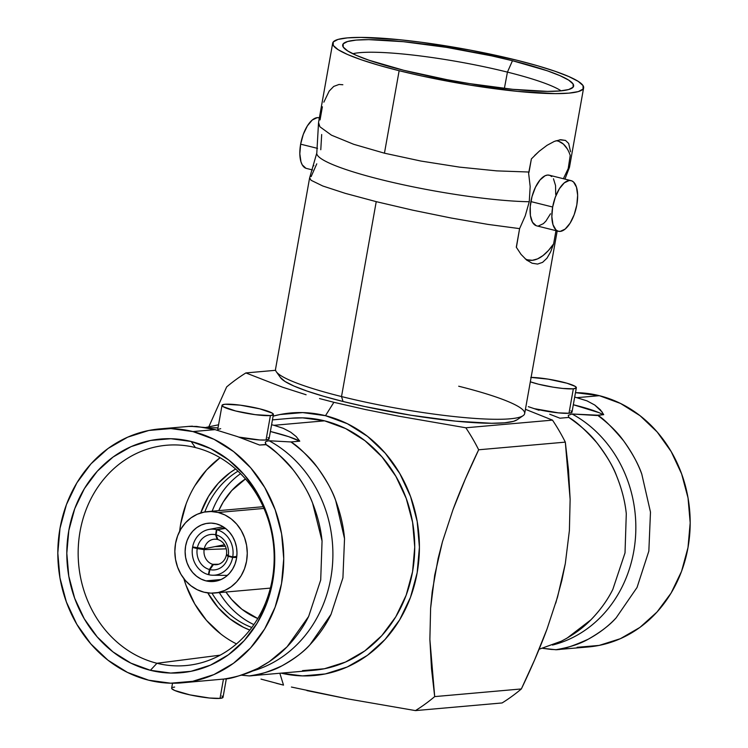 <?xml version="1.0" encoding="UTF-8"?>
<svg xmlns="http://www.w3.org/2000/svg" width="748" height="748" viewBox="0 0 748 748"><rect width="100%" height="100%" fill="white"/><g stroke="black" fill="none" stroke-linecap="round" stroke-linejoin="round"><path stroke-width="1.12" d="M318.489 123.261L319.901 126.777L331.476 135.182L353.682 144.289L384.444 153.19L420.881 161.044L459.534 167.122L496.775 170.881L529.051 172.031L528.621 173.227L530.173 186.495L529.257 201.736A123.233 16.746 -169.9 0 1 397.44 183.494A123.233 16.746 -169.9 0 1 316.853 154.023A123.233 16.746 10.1 0 0 397.44 183.494A123.233 16.746 10.1 0 0 529.257 201.736L525.246 215.835L519.598 228.626L488.023 224.409L451.212 218.033L412.718 210.169L376.235 201.651L341.518 396.562A126.524 17.195 10.1 0 0 524.666 413.579L557.195 230.964M568.209 168.571L570.228 155.425L568.209 168.571L563.384 178.716L568.209 168.571L569.49 167.206L583.627 87.862A127.45 17.326 -169.9 0 1 399.142 70.723L384.444 153.19L420.881 161.044L459.534 167.122L496.775 170.881L529.051 172.031L531.389 158.894L539.177 151.274L547.031 145.318L554.38 141.372L560.673 139.698L565.516 140.428L568.676 143.457L570.556 151.779M564.946 179.099L569.424 167.459M192.937 426.407L192.292 426.154L192.937 426.407M217.621 427.912L205.635 427.613L218.014 427.875M181.988 682.84A127.45 112.845 85 0 1 148.637 680.194L127.45 672.415L107.927 660.166L90.826 643.897L76.792 624.253L66.376 601.981L59.962 577.933L57.811 553.043L60.008 528.266L66.45 504.545L76.913 482.797L90.975 463.854L108.105 448.454L127.646 437.178L148.843 430.465L170.881 428.576L192.919 431.577L214.106 439.356L233.628 451.614L250.73 467.874L264.764 487.518L275.18 509.79L281.594 533.838L283.735 558.728L281.547 583.515L275.096 607.236L264.642 628.984L250.58 647.918L233.451 663.317L213.909 674.593L192.713 681.306L170.666 683.195L148.637 680.194A127.45 112.845 85 0 1 57.951 546.938A127.45 112.845 85 0 1 159.567 428.931A127.45 112.845 85 0 1 192.919 431.577A127.45 112.845 85 0 1 283.604 564.834A127.45 112.845 85 0 1 181.988 682.84L224.017 679.025C230.019 679.137 241.305 675.594 257.882 668.394L269.317 661.653L287.017 646.861C296.143 637.315 303.351 627.179 308.644 616.446L320.705 580.027L322.061 541.047C320.873 528.761 317.713 516.129 312.599 503.142C309.102 493.53 302.641 482.451 293.216 469.903C280.481 455.644 271.346 447.173 265.792 444.48L265.241 442.264L266.307 441.32L269.112 440.759A123.233 109.105 85 0 1 332.682 561.916A123.233 109.105 85 0 1 256.377 669.843M552.501 645.066A123.233 109.105 -95 0 0 635.351 539.14A123.233 109.105 -95 0 0 572.061 413.999L597.484 415.187C602.785 417.898 611.471 426.425 623.552 440.759C632.462 453.353 638.54 464.471 641.784 474.11L650.48 512.081L648.843 551.098L637.034 587.489L616.165 617.82C609.919 625.001 600.588 632.144 588.18 639.241C572.285 646.365 561.468 649.862 555.708 649.731L542.749 648.301L555.708 649.731L588.433 646.945A127.45 112.845 -95 0 0 690.049 528.939A127.45 112.845 -95 0 0 599.363 395.683A127.45 112.845 -95 0 0 575.474 392.653L599.363 395.683L577.26 397.637L599.363 395.683L620.55 403.462L640.073 415.72L657.174 431.979L671.208 451.633L681.624 473.905L688.038 497.944L690.189 522.833L687.992 547.62L681.55 571.341L671.087 593.089L657.025 612.023L639.895 627.432L620.354 638.699L599.157 645.412L577.119 647.31M507.434 72.117L504.376 88.423L507.434 72.117A110.713 15.044 10.1 0 0 352.776 53.734A110.713 15.044 -169.9 0 1 507.434 72.117L512.464 60.719L507.434 72.117A110.713 15.044 -169.9 0 1 561.112 90.845A110.713 15.044 10.1 0 0 507.434 72.117M403.836 70.312A117.305 15.942 -169.9 0 1 342.808 46.245A117.305 15.942 -169.9 0 1 395.991 41.009A117.305 15.942 -169.9 0 1 512.464 60.719L491.53 55.848L446.668 47.395L403.555 41.71L368.755 39.635L356.198 40.083L347.568 41.514L343.173 43.861L343.21 47.04L347.652 50.92L356.347 55.371L368.96 60.214L403.836 70.312L446.986 79.671L469.632 83.626L512.745 89.321L547.545 91.387L560.102 90.938L568.742 89.517L573.127 87.17L573.099 83.991L568.648 80.101L559.953 75.651L547.349 70.808L512.464 60.719A117.305 15.942 -169.9 0 1 573.052 87.264A117.305 15.942 -169.9 0 1 403.836 70.312M332.682 43.16L318.545 122.513L319.901 126.777L331.476 135.182L353.682 144.289L384.444 153.19L399.142 70.723A127.45 17.326 -169.9 0 1 332.682 43.16A127.45 17.326 -169.9 0 1 517.167 60.298A127.45 17.326 -169.9 0 1 583.627 87.862M516.391 247.382L519.598 228.626L516.298 247.205L521.019 254.339M525.227 258.845A61.289 27.246 104 0 0 553.614 243.904L555.979 230.655L553.614 243.904L550.612 251.917L546.966 258.191L542.599 262.352L537.578 264.072L532.099 263.221L526.489 259.911L521.113 254.451M305.923 168.272L302.248 164.859L300.976 161.849L299.826 153.826L300.64 144.168L317.535 148.375L300.64 144.168A26.096 11.603 104 0 0 306.409 168.422L312.524 169.946M517.12 419.768L513.502 421.348L504.573 422.816L491.595 423.274L455.626 421.143L411.054 415.262L364.678 406.519L343.042 401.489L341.518 396.562L343.042 401.489A121.251 16.475 10.1 0 0 517.036 419.824L523.076 415.692A126.524 17.195 -169.9 0 1 341.518 396.562A126.524 17.195 -169.9 0 1 276.302 371.737L280.547 377.693A121.251 16.475 10.1 0 0 343.042 401.489L323.566 396.272L306.989 391.054L293.955 386.052L284.969 381.452L280.369 377.431M458.692 386.22A126.524 17.195 -169.9 0 1 523.076 415.692M571.061 180.633L549.294 175.2A26.096 11.603 104 0 0 530.893 201.586L552.66 207.018A26.096 11.603 -76 0 1 571.061 180.633A26.096 11.603 -76 0 1 576.82 204.887L577.643 195.219L576.493 187.196L573.557 182.026L571.547 180.773L569.275 180.492L564.31 182.839L559.401 188.702L555.315 197.192L552.66 207.018L530.893 201.586A26.096 11.603 104 0 0 536.662 225.84L558.429 231.272A26.096 11.603 -76 0 1 552.66 207.018L551.846 216.677L552.987 224.699L555.932 229.87L557.933 231.123L560.205 231.403L565.179 229.056L570.079 223.194L574.174 214.704L576.82 204.887A26.096 11.603 -76 0 1 558.429 231.272M260.996 679.1L283.511 685.112L279.846 673.275L283.511 685.112L276.236 683.261M226.644 386.931L208.888 426.641L226.644 386.931A192.423 170.376 85 0 1 245.886 372.934A192.423 170.376 -95 0 0 226.644 386.931M282.781 387.277L245.886 372.934L275.591 370.307L245.886 372.934L282.781 387.277L306.1 394.757L282.781 387.277M319.518 398.562L333.889 402.302L319.518 398.562M325.492 415.692L333.889 402.302L325.492 415.692L302.706 412.587L279.92 414.551L273.114 416.14A131.798 116.697 85 0 1 325.492 415.692A131.798 116.697 85 0 1 417.291 571.986A131.798 116.697 85 0 1 281.183 673.153L302.482 675.902L325.277 673.948L347.203 667.001L367.408 655.351L385.117 639.418L399.666 619.83L410.484 597.343L417.15 572.818L419.413 547.19L417.188 521.45L410.568 496.579L399.787 473.549L385.276 453.232L367.586 436.411L347.399 423.742L325.492 415.692M252.029 671.162A123.233 109.105 -95 0 0 332.523 564.46A123.233 109.105 -95 0 0 269.112 440.759L290.953 441.956C297.414 445.602 306.184 454.045 317.264 467.276C326.633 480.497 332.776 491.595 335.712 500.571C340.574 513.745 343.519 526.442 344.529 538.654L342.921 577.839L331.037 614.351C325.95 624.973 318.947 635.08 310.027 644.664C304.305 651.386 294.918 658.455 281.874 665.87C267.27 672.433 256.414 675.79 249.28 675.921L313.73 670.283A126.524 112.022 -95 0 0 414.607 553.127A126.524 112.022 -95 0 0 324.576 420.834L274.002 425.303L271.58 424.742L274.002 425.303L324.576 420.834A126.524 112.022 -95 0 0 291.468 418.207L272.45 419.89M205.335 427.557L218.556 424.799L205.335 427.557M221.922 695.967L222.923 697.538L220.024 698.38L223.465 679.072L220.024 698.38A26.096 3.544 10.1 0 0 223.035 697.304L226.345 678.679M191.17 426.248L192.292 426.154L191.17 426.248M254.226 442.956L237.425 436.589L215.031 429.623L192.919 431.577L215.031 429.623L205.055 427.51L190.338 426.267L159.567 428.931M268.943 439.151L266.045 439.992L259.696 439.964L238.743 437.066A26.096 3.544 10.1 0 0 266.045 439.992L270.402 415.57A26.096 3.544 -169.9 0 1 241.193 412.251A26.096 3.544 -169.9 0 1 222.025 405.332A26.096 3.544 -169.9 0 1 225.036 404.257L222.137 405.089L223.138 406.66L235.629 410.979L255.208 414.663L270.402 415.57L266.045 439.992A26.096 3.544 10.1 0 0 269.056 438.908L273.413 414.486A26.096 3.544 -169.9 0 1 270.402 415.57L273.3 414.729L272.3 413.158L259.799 408.838L240.22 405.154L225.036 404.257A26.096 3.544 -169.9 0 1 254.245 407.567A26.096 3.544 -169.9 0 1 273.413 414.486M534.876 408.81A26.096 3.544 10.1 0 0 568.994 413.242L573.342 388.81A26.096 3.544 -169.9 0 1 530.332 381.807L538.579 384.229L553.211 387.184L562.805 388.455L573.342 388.81L568.994 413.242A26.096 3.544 10.1 0 0 572.005 412.157L576.353 387.735A26.096 3.544 -169.9 0 1 573.342 388.81L576.24 387.978L575.24 386.398L566.937 383.21L548.106 379.124L530.771 377.403M531.117 377.403A26.096 3.544 -169.9 0 1 559.841 381.396A26.096 3.544 -169.9 0 1 576.353 387.735M602.318 412.223L594.772 405.033L586.974 400.853L574.698 397.048L586.974 400.853L594.772 405.033L600.373 409.792L603.72 414.644L597.484 415.187C608.779 423.667 617.474 432.185 623.552 440.759C631.602 451.745 637.679 462.862 641.784 474.11L650.48 512.081L648.843 551.098L637.034 587.489L616.165 617.82C608.591 626.048 599.26 633.191 588.18 639.241C579.709 644.056 568.891 647.553 555.708 649.731L559.626 649.498M156.958 663.27A110.582 97.904 -95 0 0 272.272 579.382A110.582 97.904 -95 0 0 195.378 447.556L191.161 441.479A117.305 103.86 85 0 1 272.73 581.308A117.305 103.86 85 0 1 150.395 670.302L156.958 663.27L220.211 655.155L156.958 663.27A110.582 97.904 85 0 1 78.381 545.61A110.582 97.904 85 0 1 170.048 445.013A110.582 97.904 85 0 1 195.378 447.556A110.582 97.904 85 0 1 274.133 561.131A110.582 97.904 85 0 1 189.496 665.168A110.582 97.904 85 0 1 156.958 663.27L150.395 670.302A117.305 103.86 85 0 1 68.825 530.463A117.305 103.86 85 0 1 191.161 441.479L195.378 447.556A110.582 97.904 -95 0 0 80.055 531.445A110.582 97.904 -95 0 0 156.958 663.27M211.974 593.155A85.337 75.557 -95 0 0 251.805 627.488A85.337 75.557 85 0 1 211.974 593.155M249.813 630.068A87.974 77.895 85 0 1 207.785 592.902L218.117 607.582L229.926 618.811L243.399 627.273L249.813 630.068M219.36 592.612A85.337 75.557 -95 0 0 253.871 624.608A85.337 75.557 85 0 1 219.36 592.612M257.789 618.531A77.1 68.264 85 0 1 225.943 592.033L231.646 599.485L241.997 609.321L257.789 618.54M218.753 510.632A77.1 68.264 85 0 1 245.456 478.963L231.74 490.566L223.231 502.02L218.753 510.632M218.154 512.483L263.969 508.434L218.154 512.483L224.942 514.97L231.207 518.897L236.686 524.114L241.183 530.416L244.521 537.55L246.578 545.264L247.27 553.24L246.569 561.187L244.503 568.789L241.146 575.764L236.639 581.832L231.141 586.769L224.886 590.387L218.089 592.538L211.02 593.145L203.961 592.182A40.86 36.175 85 0 1 174.882 549.462A40.86 36.175 85 0 1 207.458 511.632A40.86 36.175 85 0 1 218.154 512.483A40.86 36.175 85 0 1 247.223 555.203A40.86 36.175 85 0 1 214.648 593.033A40.86 36.175 85 0 1 203.961 592.182L197.163 589.686L190.908 585.759L185.42 580.542L180.923 574.249L177.585 567.106L175.528 559.401L174.845 551.416L175.546 543.478L177.613 535.867L180.96 528.901L185.476 522.824L190.964 517.887L197.229 514.278L204.026 512.128L211.086 511.52L218.154 512.483M205.971 580.869L221.062 579.532L205.971 580.869A29.256 25.909 85 0 1 185.149 550.276A29.256 25.909 85 0 1 208.477 523.189A29.256 25.909 85 0 1 216.135 523.787A29.256 25.909 85 0 1 236.957 554.38A29.256 25.909 85 0 1 213.629 581.476A29.256 25.909 85 0 1 205.971 580.869L211.03 581.561L216.088 581.121L220.959 579.578L225.447 576.998L229.374 573.454L232.6 569.106L235.003 564.114L236.49 558.672L236.985 552.987L236.499 547.265L235.022 541.748L232.628 536.634L229.412 532.127L225.485 528.387L221.006 525.573L216.135 523.787L211.076 523.104L206.018 523.535L201.156 525.077L196.668 527.667L192.732 531.202L189.506 535.549L187.103 540.542L185.626 545.984L185.121 551.678L185.616 557.391L187.084 562.907L189.478 568.022L192.704 572.538L196.631 576.269L201.109 579.083L205.971 580.869M213.489 564.516A12.781 11.323 -95 0 0 226.326 555.184L228.187 556.306A17.812 15.764 85 0 1 209.898 569.611L213.489 564.516L217.182 564.59L213.489 564.516A12.781 11.323 85 0 0 215.443 564.731A12.781 11.323 85 0 0 226.326 555.184L232.637 557.447A23.066 20.42 85 0 1 208.86 574.745L209.898 569.611L213.489 564.516M226.494 554.268A12.781 11.323 -95 0 0 217.93 539.598L216.088 534.867A17.812 15.764 85 0 1 228.28 555.773L226.494 554.268A12.781 11.323 85 0 0 217.93 539.598L216.088 534.867L216.883 529.752A23.066 20.42 85 0 1 232.731 556.933L228.28 555.773L226.494 554.268M212.675 564.31A12.781 11.323 85 0 1 204.12 549.64L226.233 548.836L204.12 549.64A12.781 11.323 -95 0 0 212.675 564.31L209.421 569.49A17.812 15.764 85 0 1 197.229 548.583L204.12 549.64L197.229 548.583A17.812 15.764 -95 0 0 209.421 569.49L208.402 574.632A23.066 20.42 85 0 1 192.554 547.452L197.229 548.583L192.554 547.452L194.48 547.377L192.554 547.452A23.066 20.42 85 0 0 208.402 574.632L209.421 569.49L212.675 564.31L218.659 564.235L212.675 564.31M208.842 529.462A23.066 20.42 85 0 0 192.638 546.938L204.279 548.723L224.522 544.75L204.279 548.723A12.781 11.323 85 0 1 213.199 539.355A12.781 11.323 85 0 1 217.116 539.392L215.611 534.755L217.116 539.392A12.781 11.323 -95 0 0 204.279 548.723L197.322 548.05A17.812 15.764 85 0 1 215.611 534.755A17.812 15.764 -95 0 0 197.322 548.05L192.638 546.938A23.066 20.42 85 0 1 216.424 529.64L215.611 534.755L216.424 529.64L224.802 527.873L216.424 529.64A23.066 20.42 85 0 0 208.842 529.462L223.138 526.76M217.116 539.392L217.799 539.252L217.116 539.392M208.888 574.623L208.402 574.632L208.888 574.623M209.898 569.611A17.812 15.764 -95 0 0 228.187 556.306L232.637 557.447A23.066 20.42 85 0 1 212.881 575.231A23.066 20.42 85 0 1 208.86 574.745L209.898 569.611M236.677 557.475L232.637 557.447L236.677 557.475M236.807 556.4L232.731 556.933L228.28 555.773A17.812 15.764 -95 0 0 216.088 534.867L216.883 529.752A23.066 20.42 85 0 1 232.731 556.933L236.807 556.4M225.522 528.425L216.883 529.752L225.522 528.425M225.326 546.236L215.022 546.61L225.326 546.236M212.17 511.211A85.337 75.557 85 0 1 240.538 473.671A85.337 75.557 -95 0 0 212.17 511.211M204.802 511.978A85.337 75.557 85 0 1 237.995 471.193A85.337 75.557 -95 0 0 204.802 511.978M200.726 512.96A87.974 77.895 85 0 1 235.592 469.005L230.047 472.671L218.22 483.302L208.514 496.373L200.726 512.96M186.121 503.928L180.736 523.75L179.642 531.267A106.506 94.304 -95 0 1 220.052 457.701L206.616 469.922L194.863 485.751M236.499 643.916A106.506 94.304 -95 0 1 183.821 578.578L186.056 585.347L194.761 603.963L206.485 620.382L220.782 633.977M150.395 670.302L170.675 673.06L190.964 671.321L210.469 665.14L228.458 654.771L244.222 640.587L257.172 623.159L266.793 603.14L272.73 581.308L274.74 558.504L272.768 535.596L266.868 513.465L257.275 492.96L244.362 474.887L228.617 459.917L210.656 448.632L191.161 441.479L170.871 438.711L150.591 440.45L131.078 446.631L113.098 457.009L97.334 471.184L84.384 488.612L74.763 508.631L68.825 530.463L66.806 553.268L68.788 576.175L74.688 598.307L84.272 618.811L97.193 636.894L112.929 651.863L130.9 663.139L150.395 670.302M172.526 683.223L171.647 688.151A26.096 3.544 10.1 0 0 190.815 695.07A26.096 3.544 10.1 0 0 220.024 698.38L209.487 698.024L189.917 694.873L174.695 690.469L171.769 688.618L171.76 687.908M172.741 687.384L174.658 687.066M542.945 648.376L551.267 649.432L542.945 648.376M555.465 649.629L551.267 649.432L555.465 649.629M603.178 414.691A61.289 8.331 10.1 0 0 573.323 404.743L598.924 412.634M603.72 414.644L596.745 415.505L572.061 413.999A123.233 109.105 85 0 1 635.585 535.877A123.233 109.105 85 0 1 558.101 643.486M254.75 675.444L249.28 675.921C263.006 673.789 273.871 670.442 281.874 665.87C293.16 659.83 302.547 652.761 310.027 644.664L331.037 614.351L342.921 577.839L344.529 538.654L335.712 500.571C331.644 489.482 325.502 478.374 317.264 467.276C311.523 459.132 302.753 450.698 290.953 441.956L299.77 441.18L296.236 436.608L290.71 432.194L283.23 428.314L274.002 425.303L283.23 428.314L290.71 432.194L296.236 436.608L299.77 441.18L290.953 441.956L269.112 440.759L266.307 441.32L265.241 442.264L266.251 444.695L259.556 445.032L237.425 436.589L215.031 429.623L196.733 426.444L187.944 426.425M222.025 405.332L217.677 429.754A26.096 3.544 10.1 0 0 217.902 430.371L217.79 429.52L220.688 428.679M206.055 680.661L224.017 679.025C237.771 676.79 249.056 673.256 257.882 668.394C269.43 662.298 279.144 655.126 287.017 646.861L308.644 616.446L320.705 580.027L322.061 541.047L312.599 503.142C308.195 491.922 301.734 480.842 293.216 469.903C286.783 461.376 277.639 452.895 265.792 444.48L259.556 445.032M528.322 406.669L539.056 410.269L528.322 406.669M549.705 414.224L559.953 418.207L568.77 417.431L568.284 415.299L572.061 413.999L568.284 415.299L568.77 417.431L559.953 418.207L549.705 414.224M539.112 649.245L561.337 641.186L567.04 638.147L590.873 619.849C600.214 610.218 607.535 600.083 612.818 589.433L625.019 552.894L626.291 513.736C625.076 501.543 621.812 488.883 616.52 475.747C613.323 466.799 606.712 455.738 596.698 442.573C584.899 429.427 575.586 421.04 568.77 417.431C581.252 426.098 590.555 434.476 596.698 442.573C605.487 453.625 612.098 464.686 616.52 475.747C621.738 488.556 624.991 501.225 626.291 513.736L625.019 552.894L612.818 589.433C607.348 600.335 600.036 610.471 590.873 619.849C583.029 627.974 573.192 635.08 561.337 641.186L539.112 649.245M570.892 410.83L571.883 411.69M571.893 412.4L568.994 413.242L558.457 412.877L534.222 408.651M249.28 675.921L241.305 675.173L249.28 675.921M299.77 441.18A61.289 8.331 10.1 0 0 270.383 431.493L288.644 436.654L299.77 441.18M267.952 437.58L268.934 438.44M256.508 675.332L254.713 675.444M547.003 629.115C540.093 647.74 531.538 667.693 521.356 688.945A192.423 170.376 85 0 1 502.114 702.952A192.423 170.376 -95 0 0 521.356 688.945L434.691 696.603L521.356 688.945L534.661 659.773L547.003 629.115L557.559 596.998L565.31 563.609L569.396 530.528L570.135 499.299L568.489 469.875L565.32 442.133L478.664 449.782L465.34 478.982L452.998 509.64L442.451 541.739L434.71 575.137L430.614 608.208L429.876 639.456L431.521 668.88L434.691 696.603A192.423 170.376 85 0 1 415.449 710.6L502.114 702.952L415.449 710.6L348.072 698.941L306.932 690.6M291.43 687.047L348.072 698.941L415.449 710.6A192.423 170.376 -95 0 0 434.691 696.603L429.876 639.456L430.614 608.208L432.204 591.743L438.132 558.447L442.451 541.739L452.998 509.64C459.917 491.006 468.472 471.053 478.664 449.782L565.32 442.133L570.135 499.299L569.396 530.528L565.31 563.609L561.879 580.298L555.764 603.103M290.935 418.254L302.706 417.861L324.576 420.834L345.613 428.557L364.987 440.722L381.976 456.869L395.898 476.373L406.248 498.486L412.606 522.356L414.738 547.069L412.569 571.668L406.164 595.221L395.786 616.81L381.817 635.613L364.809 650.9L345.417 662.092L324.37 668.759L302.491 670.638M552.491 420.133A192.423 170.376 85 0 1 565.32 442.133A192.423 170.376 -95 0 0 552.491 420.133L465.826 427.781A192.423 170.376 85 0 1 478.664 449.782A192.423 170.376 -95 0 0 465.826 427.781L398.45 416.131L365.333 409.521L333.889 402.302L365.333 409.521L398.45 416.131L465.826 427.781L552.491 420.133L525.433 409.306L552.491 420.133M313.87 165.579L313.16 166.206M319.368 117.857L319.041 117.782A26.096 11.603 104 0 0 300.64 144.168L303.295 134.341L307.391 125.851L312.29 119.989L317.264 117.642L319.536 117.922M527.246 260.5L526.489 259.911M546.966 258.191L542.599 262.352M527.434 259.79L532.333 260.295L537.56 258.892L542.973 255.61L548.378 250.561L553.614 243.904L550.612 251.917M531.389 158.894L528.621 173.227L530.173 186.495L529.257 201.736L525.246 215.835L519.598 228.626L488.023 224.409L451.212 218.033L412.718 210.169L376.235 201.651L345.267 193.349L322.818 186.009L311.056 180.277L309.644 177.837M567.236 148.815L563.375 144.065L558.784 141.344M550.5 213.778L545.918 221.09L543.413 223.624L538.438 225.971M536.176 225.69L532.492 222.278L530.407 215.546L530.239 206.532L532.006 196.602L535.446 187.271L540.037 179.95L545.068 175.761L547.508 175.069L549.78 175.35L551.79 176.593M553.464 178.763L555.54 185.495L555.708 194.508M309.597 178.005L275.535 369.203A126.524 17.195 10.1 0 0 341.518 396.562L376.235 201.651L345.267 193.349L322.818 186.009L311.056 180.277L309.663 177.781L316.806 152.966L318.489 123.448M311.121 176.64L316.769 163.84M320.78 149.74L321.687 134.509M342.846 84.748L339.04 84.459L333.72 86.422L329.185 91.069L323.847 102.177M559.738 139.811L565.516 140.428L568.676 143.457M547.031 145.318L554.38 141.372M534.633 155.491L539.841 150.694M570.228 155.425A61.289 27.246 104 0 0 556.026 140.746M322.388 106.777L320.051 119.914M399.142 70.723L378.666 65.235L361.237 59.756L347.54 54.501L338.096 49.658L333.262 45.441L333.225 41.982L337.993 39.429L347.381 37.886L361.022 37.4L398.834 39.644L421.554 42.29L470.286 50.125L517.167 60.298L537.644 65.787L555.063 71.266L568.76 76.53L578.213 81.364L583.038 85.59L583.075 89.04L578.307 91.593L568.919 93.135L555.278 93.622L517.466 91.378L470.623 85.197L421.881 76.016L399.142 70.723M207.458 511.632L263.203 506.705M227.429 575.39L212.881 575.231M214.826 593.014L270.383 588.106"/></g></svg>
